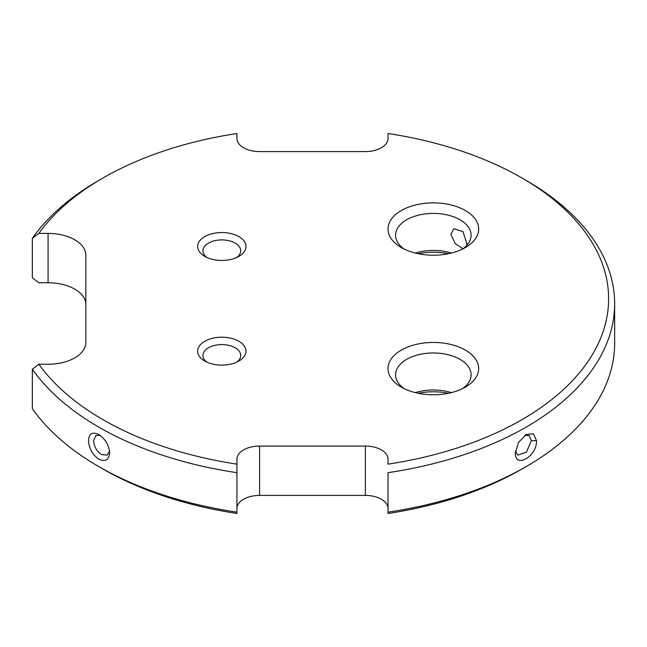 <?xml version="1.0" encoding="UTF-8"?>
<svg xmlns="http://www.w3.org/2000/svg" width="647" height="647" viewBox="0 0 647 647"><rect width="100%" height="100%" fill="white"/><g stroke="black" fill="none" stroke-linecap="round" stroke-linejoin="round"><path stroke-width="0.97" d="M38.877 364.253L32.35 369.186A302.173 174.464 0 0 0 98.805 427.125A302.173 174.464 0 0 0 236.931 472.682L236.931 459.152A22.661 13.086 180 0 1 259.593 446.074L365.353 446.074A22.661 13.086 180 0 1 388.022 459.152L388.022 464.142A296.132 170.97 -0 0 0 598.37 343.395A296.132 170.97 -0 0 0 521.878 177.933A296.132 170.97 -0 0 0 388.022 133.517L388.022 138.498A22.661 13.086 180 0 1 365.353 151.584L259.593 151.584A22.661 13.086 180 0 1 236.931 138.498L236.931 133.517A296.132 170.97 0 0 0 103.075 177.933A296.132 170.97 0 0 0 38.877 233.405L48.072 233.405A37.769 21.804 180 0 1 85.841 255.209L85.841 342.441A37.769 21.804 180 0 1 48.072 364.253L38.877 364.253A296.132 170.97 0 0 0 103.075 419.725A296.132 170.97 0 0 0 236.931 464.142L236.931 513.483A296.132 170.97 0 0 1 103.075 469.067L98.805 466.6A302.173 174.464 0 0 0 236.931 512.157M48.072 233.405L48.072 282.747A37.769 21.804 180 0 1 85.841 304.559M236.931 508.502A22.661 13.086 180 0 1 259.593 495.416L365.353 495.416A22.661 13.086 180 0 1 388.022 508.502L388.022 472.682A302.173 174.464 -0 0 0 614.65 303.758A302.173 174.464 -0 0 0 526.148 180.4L521.878 177.933A296.132 170.97 -0 0 0 521.87 177.933M103.075 177.933L98.797 180.4A302.173 174.464 0 0 0 32.35 238.339L32.35 277.814L38.877 282.747L48.072 282.747M38.877 233.405L32.35 238.339M526.148 466.6L521.878 469.067A296.132 170.97 0 0 1 388.022 513.483L388.022 512.157A302.173 174.464 0 0 0 526.148 466.6A302.173 174.464 0 0 0 614.65 343.242L614.65 303.758M388.022 472.682L388.022 512.157M32.35 369.186L32.35 408.661A302.173 174.464 0 0 0 98.797 466.6A302.173 174.464 0 0 0 98.805 466.6M453.911 228.755L462.953 231.634L466.835 243.636L466.713 245.431M462.993 248.723L455.245 243.652L450.813 234.384L453.782 228.828M524.725 435.455L529.076 435.471L531.349 440.615L526.472 452.14L517.746 455.1L515.416 451.177M515.327 452.803L518.498 442.459L526.14 434.525L533.524 433.781L536.444 440.615C537.52 456.175 514.81 469.293 515.327 452.803M109.529 451.177L107.176 455.116L101.474 454.574C96.694 451.258 94.066 446.608 93.597 440.615L95.91 435.447L100.228 435.455M98.805 459.2C92.424 454.615 88.995 448.42 88.51 440.615C88.987 433.571 92.416 431.541 98.805 434.525C105.364 439.006 108.971 445.104 109.626 452.803C108.971 459.952 105.364 462.079 98.805 459.2M236.818 257.441A18.884 10.902 0 0 0 240.708 250.81A18.884 10.902 0 0 0 229.046 240.733A18.884 10.902 0 0 0 208.463 243.094A18.884 10.902 0 0 0 202.94 250.81A18.884 10.902 0 0 0 206.83 257.441M204.727 236.624A24.174 13.959 0 0 0 204.727 256.358A24.174 13.959 0 0 0 238.913 256.358L238.913 256.358A24.174 13.959 0 0 0 238.913 236.624A24.174 13.959 0 0 0 204.727 236.624M236.818 362.11A18.884 10.902 -0 0 0 240.708 355.486A18.884 10.902 -0 0 0 235.176 347.771A18.884 10.902 0 0 0 214.594 345.409A18.884 10.902 0 0 0 202.94 355.486A18.884 10.902 0 0 0 206.83 362.11M204.727 361.034A24.174 13.959 -0 0 0 238.913 361.034A24.174 13.959 -0 0 0 238.913 341.292A24.174 13.959 0 0 0 204.727 341.292A24.174 13.959 0 0 0 204.727 361.034L204.727 361.034M448.452 393.287A45.322 26.171 0 0 0 418.237 393.287M451.363 392.624A37.769 21.804 0 0 0 415.325 392.624M448.452 253.713A45.322 26.171 0 0 0 418.237 253.713M451.363 253.058A37.769 21.804 0 0 0 415.325 253.058M462.484 388.661A37.769 21.804 0 0 0 471.113 374.783A37.769 21.804 0 0 0 460.057 359.36A37.769 21.804 0 0 0 418.892 354.629A37.769 21.804 0 0 0 395.576 374.783A37.769 21.804 0 0 0 404.205 388.661M465.395 350.108A45.322 26.171 -0 0 0 401.294 350.108A45.322 26.171 -0 0 0 401.294 387.116L401.294 387.116A45.322 26.171 -0 0 0 465.395 387.116A45.322 26.171 -0 0 0 465.395 350.108M462.484 249.087A37.769 21.804 0 0 0 471.113 235.209A37.769 21.804 0 0 0 447.797 215.063A37.769 21.804 0 0 0 406.639 219.794A37.769 21.804 0 0 0 395.576 235.209A37.769 21.804 0 0 0 404.205 249.087M465.395 247.55L465.395 247.55A45.322 26.171 0 0 0 465.395 210.542A45.322 26.171 0 0 0 401.294 210.542A45.322 26.171 0 0 0 401.294 247.55A45.322 26.171 0 0 0 465.395 247.55M259.593 446.074L259.593 495.416M365.353 446.074L365.353 495.416M531.349 440.615L536.444 440.615"/></g></svg>
